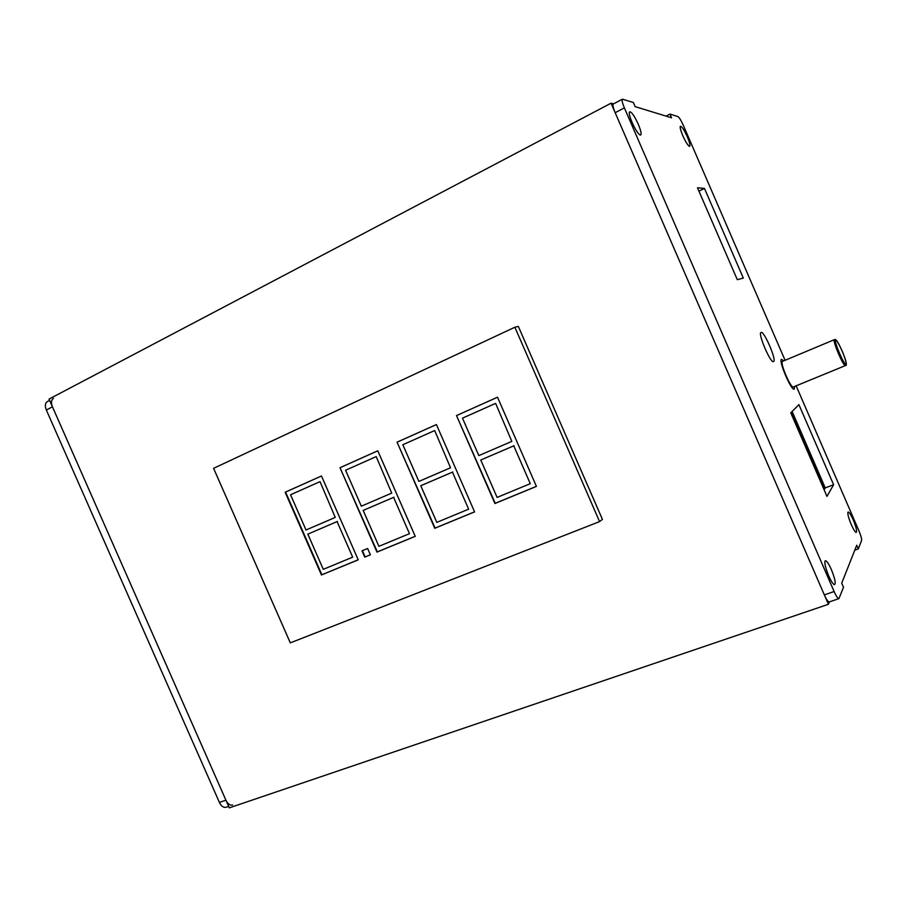 <?xml version="1.0" encoding="UTF-8"?>
<svg xmlns="http://www.w3.org/2000/svg" width="907" height="907" viewBox="0 0 907 907"><rect width="100%" height="100%" fill="white"/><g stroke="black" fill="none" stroke-linecap="round" stroke-linejoin="round"><path stroke-width="1.36" d="M829.406 601.874L828.42 604.289L611.057 103.194L613.438 103.897M828.42 604.289L229.301 807.865L49.035 399.08L611.057 103.194M599.572 521.604L602.407 519.371L518.328 326.407L514.87 327.223L599.572 521.604L290.308 642.87L213.587 468.329L514.87 327.223M497.512 397.209L536.422 486.401L494.916 503.51L456.504 415.565L497.512 397.209M436.414 424.555L474.588 511.877L434.748 528.293L397.062 442.163L436.414 424.555M377.788 450.79L415.236 536.332L376.983 552.102L339.989 467.706L377.788 450.79M321.475 475.994L358.231 559.823L321.463 574.97L285.149 492.24L321.475 475.994L285.58 492.07L321.872 574.755L358.208 559.778M370.385 554.812L367.618 548.508L362.006 550.832L364.761 557.125L370.385 554.812M530.278 483.68L497.093 497.41L480.755 460.008L513.77 445.847L530.278 483.68L513.77 445.847M468.647 509.19L436.8 522.364L420.769 485.721L452.457 472.139L468.647 509.19L452.457 472.139M409.488 533.667L378.911 546.32L363.174 510.414L393.604 497.365L409.488 533.667L393.604 497.365M352.676 557.17L323.277 569.335L307.836 534.144L337.075 521.604L352.676 557.17L337.075 521.604M495.301 403.524L462.479 418.161L478.828 455.597L511.831 441.392L495.63 403.4L511.831 441.392M434.34 430.7L402.833 444.736L418.887 481.413L450.541 467.774L434.691 430.553L450.541 467.774M375.827 456.777L345.578 470.257L361.326 506.185L391.733 493.102L376.212 456.618L391.733 493.102M319.627 481.821L290.557 494.78L306.022 530.005L335.239 517.421L320.046 481.662L335.239 517.421M480.755 460.008L514.088 445.688M456.504 415.565L495.233 503.317L536.4 486.356M456.845 415.429L497.524 397.232M420.769 485.721L452.797 471.969M397.062 442.163L435.099 528.089L474.565 511.831M397.436 442.015L436.426 424.567M363.174 510.414L393.978 497.195M339.989 467.706L377.357 551.887L415.213 536.286M340.397 467.547L377.788 450.813M307.836 534.144L337.483 521.412M364.761 557.125L370.373 554.767M362.415 550.662L365.147 556.921M785.088 360.306L683.254 125.189C681.044 120.314 679.286 117.468 677.971 116.629L669.967 114.089L671.565 117.797L635.127 106.629L633.335 102.491L622.417 99.18C621.658 100.031 622.315 102.933 624.379 107.888L834.111 591.534C836.243 596.25 837.841 598.62 838.93 598.631L843.499 587.271L841.719 583.178L856.741 545.232L858.328 548.905L854.791 550.152M796.142 385.826L858.884 530.686C860.913 535.595 861.809 538.871 861.571 540.515L858.328 548.905M682.824 135.71C685.601 141.843 687.812 145.403 689.433 146.378C690.556 146.14 689.853 142.977 687.336 136.878C683.855 129.35 681.497 125.869 680.25 126.447C679.944 127.808 680.794 130.891 682.824 135.71M851.231 524.495C853.294 529.121 854.904 531.763 856.061 532.443C857.33 531.887 856.389 527.715 853.249 519.926C850.607 514.099 848.827 511.503 847.92 512.16C847.523 514.065 848.623 518.18 851.231 524.495M632.145 122.581C635.41 129.735 638.12 133.919 640.274 135.12C641.85 134.928 641.17 131.266 638.256 124.168C633.993 115.098 631.034 111.051 629.379 112.014C628.97 113.715 629.889 117.23 632.145 122.581M828.669 575.798C830.948 580.899 832.807 583.859 834.259 584.686C836.107 584.074 835.143 579.051 831.39 569.607C828.318 562.862 826.186 559.993 825.019 560.991C824.418 563.451 825.642 568.394 828.669 575.798M761.03 332.472C757.583 333.3 770.655 363.718 773.535 361.587L773.626 361.542C776.823 360.192 763.966 330.431 761.064 332.45L761.03 332.472M743.321 278.098L704.478 188.429L697.483 187.783L737.289 279.662L743.321 278.098M826.98 496.401L833.612 484.746L798.908 404.635L790.768 412.832L826.98 496.401M838.93 598.631L829.191 601.953C828.08 601.942 826.458 599.584 824.338 594.89L615.173 112.695C613.121 107.752 612.486 104.849 613.268 103.988L622.417 99.18M824.112 489.791L825.245 487.898L792.128 411.472M632.27 122.876L633.812 126.152M827.218 572.147L828.261 574.823M669.967 114.089L666.033 116.107M704.478 188.429L698.934 191.116M833.612 484.746L825.245 487.898M824.905 488.465L791.72 411.88M783.75 360.861L781.483 359.319C778.274 360.51 791.392 391.212 794.215 389.114L794.6 386.45M782.56 361.371L782.401 361.44C779.669 362.494 790.904 388.774 793.319 386.983L845.551 365.532M53.479 398.343C51.211 399.908 50.871 402.731 52.447 406.824L46.336 410.021C44.76 405.939 45.112 403.116 47.379 401.552L49.613 400.384M46.336 410.021L219.403 802.423C221.274 806.21 223.519 807.82 226.126 807.253L228.643 806.391M52.447 406.824L225.911 800.189C227.793 803.987 230.038 805.597 232.623 805.031M824.338 594.89L834.111 591.534M615.173 112.695L624.379 107.888M834.361 339.649C832.218 340.454 843.646 367.154 845.471 365.6L845.948 365.249C846.526 366.315 847.229 362.528 841.311 349.093C835.256 337.019 835.517 339.921 834.417 339.615L834.361 339.649M835.63 340.136C833.601 340.964 844.712 366.655 846.084 364.308C847.932 363.14 837.127 338.164 835.63 340.136M834.531 339.592L782.48 361.394M225.911 800.189L219.403 802.423"/></g></svg>
